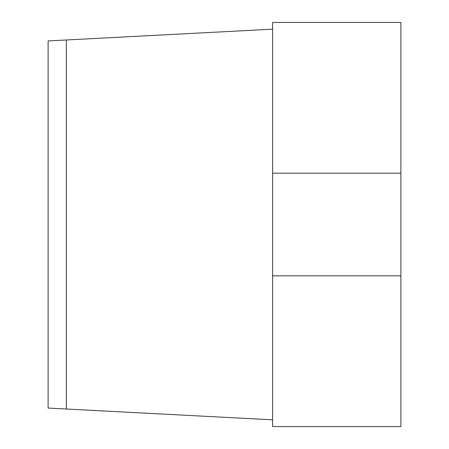 <?xml version="1.0" encoding="UTF-8"?>
<svg xmlns="http://www.w3.org/2000/svg" width="449" height="449" viewBox="0 0 449 449"><rect width="100%" height="100%" fill="white"/><g stroke="black" fill="none" stroke-linecap="round" stroke-linejoin="round"><path stroke-width="0.67" d="M400.895 173.185L400.895 22.45L400.895 275.815L272.605 275.815L272.605 426.55L400.895 426.55L272.605 426.55L272.605 22.45L400.895 22.45L272.605 22.45L272.605 173.185L400.895 173.185L272.605 173.185M272.605 275.815L400.895 275.815L400.895 426.55L400.895 275.815M272.605 29.174L66.345 39.983L66.345 409.017L272.605 419.826L48.105 408.062L66.345 409.017L66.345 39.983L272.605 29.174M48.105 40.938L66.345 39.983L48.105 40.938L48.105 408.062L48.105 40.938"/></g></svg>
